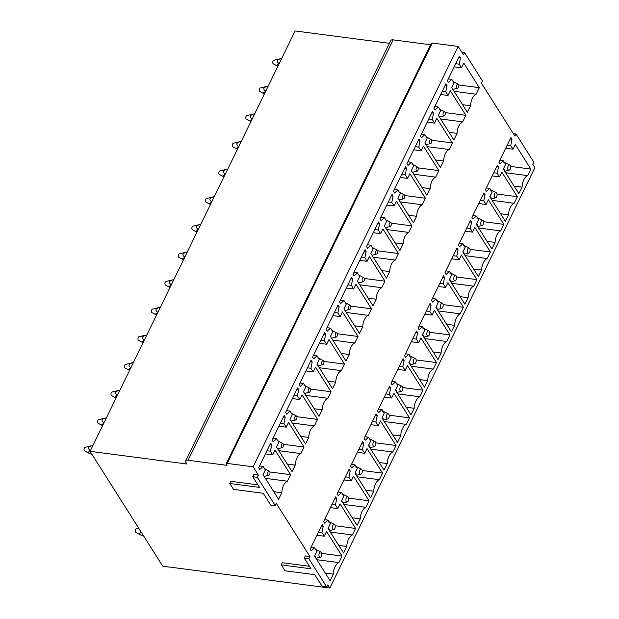 <?xml version="1.0" encoding="UTF-8"?>
<svg xmlns="http://www.w3.org/2000/svg" width="619" height="619" viewBox="0 0 619 619"><rect width="100%" height="100%" fill="white"/><g stroke="black" fill="none" stroke-linecap="round" stroke-linejoin="round"><path stroke-width="0.93" d="M513.344 133.627L516.006 133.975L533.918 162.286L532.851 164.461L534.878 167.672L329.85 588.05L162.743 566.168L90.08 451.328L295.116 30.95L389.413 43.299M430.553 44.769L393.135 39.864A4.534 2.058 -154 0 0 390.751 40.552L185.715 460.931A4.534 2.058 -154 0 0 185.971 462.424L186.984 464.026L90.08 451.328M432.224 43.028L227.188 463.407L253.132 466.803L458.168 46.425L432.224 43.028A1.811 0.828 -154 0 0 431.273 43.299L226.237 463.685A1.811 0.828 -154 0 0 226.337 464.281L227.018 465.349L188.099 460.25A4.534 2.058 -154 0 0 185.715 460.931M458.168 46.425L463.438 54.758L464.498 52.576L482.41 80.888L481.35 83.062L514.946 136.157L516.006 133.975M461.844 52.228L464.498 52.576M448.489 82.459L447.405 80.749L459.406 56.159L460.49 57.861L459.213 64.198L461.495 67.811L463.801 63.099L479.346 87.666L476.158 94.204A10.879 5.749 97.5 0 0 470.541 105.725L467.345 112.263L451.8 87.697L454.106 82.977L451.816 79.364L448.489 82.459M451.816 79.364L448.311 78.907M470.541 105.725L462.548 104.681M454.098 91.318L476.158 94.204M479.346 87.666L458.64 84.958A2.089 1.106 97.5 0 0 458.122 84.199A2.089 1.106 97.5 0 0 456.83 85.035A2.089 1.106 97.5 0 0 456.636 87.457A2.089 1.106 97.5 0 0 457.588 88.254A2.089 1.106 97.5 0 0 458.64 84.942M461.495 67.811L454.184 66.86M459.213 64.198L455.708 63.742M460.49 57.861L458.687 57.629M435.01 110.105L433.927 108.395L445.92 83.797L447.003 85.507L445.726 91.844L448.017 95.458L450.315 90.745L465.859 115.312L462.672 121.85A10.879 5.749 97.5 0 0 457.054 133.371L453.866 139.909L438.322 115.335L440.62 110.623L438.329 107.01L435.01 110.105M438.329 107.01L434.824 106.545M457.054 133.371L449.069 132.319M440.612 118.964L462.672 121.85M465.859 115.312L445.162 112.604M448.017 95.458L440.705 94.498M445.726 91.844L442.221 91.38M447.003 85.507L445.2 85.275M421.524 137.751L420.44 136.041L432.441 111.443L433.524 113.153L432.248 119.482L434.53 123.104L436.836 118.384L452.381 142.958L449.193 149.496A10.879 5.749 97.5 0 0 443.575 161.01L440.38 167.548L424.835 142.981L427.141 138.261L424.851 134.648L421.524 137.751M424.851 134.648L421.346 134.191M443.575 161.01L435.583 159.965M427.133 146.602L449.193 149.496M452.381 142.958L431.675 140.242A2.089 1.106 97.5 0 0 431.157 139.484A2.089 1.106 97.5 0 0 429.865 140.327A2.089 1.106 97.5 0 0 429.671 142.741A2.089 1.106 97.5 0 0 430.623 143.546A2.089 1.106 97.5 0 0 431.675 140.227M434.53 123.104L427.218 122.144M432.248 119.482L428.743 119.026M433.524 113.153L431.722 112.913M408.045 165.389L406.962 163.679L418.955 139.082L420.038 140.792L418.761 147.129L421.052 150.742L423.35 146.03L438.894 170.596L435.706 177.135A10.879 5.749 97.5 0 0 430.089 188.656L426.901 195.194L411.356 170.627L413.654 165.907L411.364 162.294L408.045 165.389M411.364 162.294L407.859 161.838M430.089 188.656L422.104 187.611M413.647 174.249L435.706 177.135M438.894 170.596L418.196 167.888M421.052 150.742L413.74 149.79M418.761 147.129L415.256 146.672M420.038 140.792L418.235 140.559M394.558 193.035L393.475 191.325L405.476 166.728L406.559 168.438L405.283 174.775L407.565 178.388L409.871 173.668L425.415 198.242L422.228 204.781A10.879 5.749 97.5 0 0 416.61 216.302L413.415 222.84L397.87 198.266L400.176 193.554L397.885 189.94L394.558 193.035M397.885 189.94L394.38 189.476M416.61 216.302L408.617 215.25M400.168 201.895L422.228 204.781M425.415 198.242L404.71 195.527A2.089 1.106 97.5 0 0 404.192 194.776A2.089 1.106 97.5 0 0 402.899 195.612A2.089 1.106 97.5 0 0 402.706 198.026A2.089 1.106 97.5 0 0 403.658 198.831A2.089 1.106 97.5 0 0 404.71 195.519M407.565 178.388L400.253 177.429M405.283 174.775L401.777 174.31M406.559 168.438L404.756 168.206M381.08 220.674L379.996 218.971L391.989 194.374L393.073 196.084L391.796 202.413L394.086 206.034L396.384 201.314L411.929 225.881L408.741 232.427A10.879 5.749 97.5 0 0 403.124 243.94L399.936 250.478L384.391 225.912L386.689 221.192L384.399 217.578L381.08 220.674M384.399 217.578L380.894 217.122M403.124 243.94L395.139 242.896M386.682 229.533L408.741 232.427M411.929 225.881L391.231 223.173M394.086 206.034L386.774 205.075M391.796 202.413L388.291 201.956M393.073 196.084L391.27 195.844M367.593 248.32L366.51 246.61L378.511 222.012L379.594 223.722L378.317 230.059L380.6 233.673L382.906 228.96L398.45 253.527L395.262 260.065A10.879 5.749 97.5 0 0 389.645 271.586L386.449 278.124L370.905 253.558L373.211 248.838L370.92 245.225L367.593 248.32M370.92 245.225L367.415 244.768M389.645 271.586L381.652 270.542M373.203 257.179L395.262 260.065M398.45 253.527L377.745 250.819A2.089 1.106 97.5 0 0 377.226 250.061A2.089 1.106 97.5 0 0 375.934 250.896A2.089 1.106 97.5 0 0 375.741 253.318A2.089 1.106 97.5 0 0 376.692 254.115A2.089 1.106 97.5 0 0 377.745 250.803M380.6 233.673L373.288 232.721M378.317 230.059L374.812 229.603M379.594 223.722L377.791 223.49M354.114 275.966L353.031 274.256L365.024 249.658L366.108 251.368L364.831 257.705L367.121 261.319L369.419 256.599L384.964 281.173L381.776 287.711A10.879 5.749 97.5 0 0 376.159 299.225L372.971 305.771L357.426 281.196L359.724 276.484L357.434 272.863L354.114 275.966M357.434 272.863L353.929 272.406M376.159 299.225L368.173 298.18M359.716 284.825L381.776 287.711M384.964 281.173L364.266 278.457M367.121 261.319L359.809 260.359M364.831 257.705L361.326 257.241M366.108 251.368L364.305 251.128M340.628 303.604L339.545 301.902L351.546 277.304L352.629 279.014L351.352 285.344L353.635 288.965L355.94 284.245L371.485 308.811L368.297 315.357A10.879 5.749 97.5 0 0 362.68 326.871L359.484 333.409L343.94 308.842L346.245 304.122L343.955 300.509L340.628 303.604M343.955 300.509L340.45 300.053M362.68 326.871L354.687 325.826M346.238 312.463L368.297 315.357M371.485 308.811L350.78 306.103A2.089 1.106 97.5 0 0 350.261 305.345A2.089 1.106 97.5 0 0 348.969 306.188A2.089 1.106 97.5 0 0 348.776 308.602A2.089 1.106 97.5 0 0 349.727 309.399A2.089 1.106 97.5 0 0 350.78 306.088M353.635 288.965L346.323 288.005M351.352 285.344L347.847 284.887M352.629 279.014L350.826 278.774M327.149 331.25L326.066 329.54L338.059 304.943L339.142 306.653L337.866 312.99L340.156 316.603L342.454 311.891L357.999 336.457L354.811 342.996A10.879 5.749 97.5 0 0 349.193 354.517L346.006 361.055L330.461 336.488L332.759 331.769L330.469 328.155L327.149 331.25M330.469 328.155L326.964 327.691M349.193 354.517L341.208 353.472M332.751 340.11L354.811 342.996M357.999 336.457L337.301 333.749M340.156 316.603L332.844 315.644M337.866 312.99L334.361 312.533M339.142 306.653L337.347 306.42M313.663 358.896L312.58 357.186L324.58 332.589L325.664 334.299L324.387 340.636L326.67 344.249L328.975 339.529L344.52 364.104L341.332 370.642A10.879 5.749 97.5 0 0 335.715 382.155L332.519 388.701L316.974 364.127L319.28 359.415L316.99 355.793L313.663 358.896M316.99 355.793L313.485 355.337M335.715 382.155L327.722 381.111M319.272 367.748L341.332 370.642M344.52 364.104L323.822 361.388A2.089 1.106 97.5 0 0 323.296 360.629A2.089 1.106 97.5 0 0 322.004 361.473A2.089 1.106 97.5 0 0 321.81 363.887A2.089 1.106 97.5 0 0 322.762 364.692A2.089 1.106 97.5 0 0 323.814 361.372M326.67 344.249L319.358 343.29M324.387 340.636L320.882 340.171M325.664 334.299L323.861 334.059M300.184 386.535L299.101 384.825L311.094 360.235L312.177 361.945L310.9 368.274L313.191 371.895L315.489 367.175L331.033 391.742L327.846 398.28A10.879 5.749 97.5 0 0 322.228 409.801L319.04 416.339L303.496 391.773L305.794 387.053L303.503 383.44L300.184 386.535M303.503 383.44L299.998 382.983M322.228 409.801L314.243 408.757M305.786 395.394L327.846 398.28M331.033 391.742L310.336 389.034M313.191 371.895L305.879 370.936M310.9 368.274L307.395 367.818M312.177 361.945L310.382 361.705M286.698 414.181L285.614 412.471L297.615 387.873L298.698 389.583L297.422 395.92L299.704 399.534L302.01 394.821L317.555 419.388L314.367 425.926A10.879 5.749 97.5 0 0 308.749 437.447L305.554 443.985L290.009 419.411L292.315 414.699L290.025 411.086L286.698 414.181M290.025 411.086L286.52 410.621M308.749 437.447L300.757 436.395M292.307 423.04L314.367 425.926M317.555 419.388L296.857 416.68A2.089 1.106 97.5 0 0 296.331 415.922A2.089 1.106 97.5 0 0 295.039 416.757A2.089 1.106 97.5 0 0 294.845 419.179A2.089 1.106 97.5 0 0 295.797 419.976A2.089 1.106 97.5 0 0 296.849 416.664M299.704 399.534L292.392 398.574M297.422 395.92L293.917 395.464M298.698 389.583L296.896 389.351M273.219 441.827L272.136 440.117L284.129 415.519L285.212 417.229L283.935 423.566L286.226 427.18L288.524 422.46L304.068 447.034L300.88 453.572A10.879 5.749 97.5 0 0 295.263 465.086L292.075 471.624L276.531 447.057L278.829 442.345L276.538 438.724L273.219 441.827M276.538 438.724L273.033 438.267M295.263 465.086L287.278 464.041M278.821 450.678L300.88 453.572M304.068 447.034L283.37 444.318M286.226 427.18L278.914 426.22M283.935 423.566L280.43 423.102M285.212 417.229L283.417 416.989M259.732 469.465L258.649 467.755L270.65 443.165L271.733 444.868L270.457 451.205L272.739 454.818L275.045 450.106L290.59 474.672L287.402 481.211A10.879 5.749 97.5 0 0 281.784 492.732L278.589 499.27L263.044 474.703L265.35 469.983L263.06 466.37L259.732 469.465M263.06 466.37L259.554 465.914M281.784 492.732L273.791 491.687M265.342 478.325L287.402 481.211M290.59 474.672L269.892 471.964A2.089 1.106 97.5 0 0 269.366 471.206A2.089 1.106 97.5 0 0 268.073 472.042A2.089 1.106 97.5 0 0 267.88 474.464A2.089 1.106 97.5 0 0 268.832 475.26A2.089 1.106 97.5 0 0 269.884 471.949M272.739 454.818L265.427 453.866M270.457 451.205L266.951 450.748M271.733 444.868L269.93 444.635M499.997 163.857L498.914 162.147L510.907 137.557L511.99 139.26L510.714 145.597L513.004 149.21L515.302 144.498L530.847 169.064L527.659 175.603A10.879 5.749 97.5 0 0 522.041 187.124L518.854 193.662L503.309 169.095L505.607 164.375L503.317 160.762L499.997 163.857M503.317 160.762L499.812 160.306M522.041 187.124L514.049 186.079M505.599 172.716L527.659 175.603M530.847 169.064L510.505 166.403M513.004 149.21L505.692 148.258M510.714 145.597L507.209 145.14M511.99 139.26L510.188 139.027M486.511 191.503L485.428 189.793L497.428 165.196L498.504 166.906L497.235 173.243L499.518 176.856L501.823 172.144L517.368 196.71L514.172 203.249A10.879 5.749 97.5 0 0 508.555 214.77L505.367 221.308L489.822 196.734L492.12 192.022L489.838 188.408L486.511 191.503M489.838 188.408L486.333 187.944M508.555 214.77L500.57 213.717M492.113 200.363L514.172 203.249M517.368 196.71L497.026 194.049M499.518 176.856L492.206 175.897M497.235 173.243L493.73 172.778M498.504 166.906L496.709 166.673M473.032 219.149L471.949 217.439L483.942 192.842L485.025 194.552L483.749 200.881L486.039 204.502L488.337 199.782L503.881 224.357L500.694 230.895A10.879 5.749 97.5 0 0 495.076 242.408L491.888 248.946L476.344 224.38L478.642 219.668L476.351 216.046L473.032 219.149M476.351 216.046L472.846 215.59M495.076 242.408L487.083 241.364M478.634 228.001L500.694 230.895M503.881 224.357L483.547 221.687M486.039 204.502L478.727 203.543M483.749 200.881L480.243 200.424M485.025 194.552L483.222 194.312M459.546 246.788L458.462 245.078L470.463 220.48L471.546 222.19L470.27 228.527L472.552 232.14L474.858 227.428L490.403 251.995L487.207 258.533A10.879 5.749 97.5 0 0 481.59 270.054L478.402 276.592L462.857 252.026L465.155 247.306L462.873 243.693L459.546 246.788M462.873 243.693L459.368 243.236M481.59 270.054L473.605 269.01M465.148 255.647L487.207 258.533M490.403 251.995L470.061 249.333M472.552 232.14L465.24 231.189M470.27 228.527L466.765 228.071M471.546 222.19L469.744 221.958M446.067 274.434L444.984 272.724L456.977 248.126L458.06 249.836L456.783 256.173L459.074 259.787L461.372 255.074L476.916 279.641L473.728 286.179A10.879 5.749 97.5 0 0 468.111 297.7L464.923 304.238L449.379 279.664L451.677 274.952L449.386 271.339L446.067 274.434M449.386 271.339L445.881 270.874M468.111 297.7L460.118 296.648M451.669 283.293L473.728 286.179M476.916 279.641L456.582 276.979M459.074 259.787L451.762 258.827M456.783 256.173L453.278 255.709M458.06 249.836L456.257 249.604M432.58 302.072L431.497 300.37L443.498 275.772L444.581 277.482L443.305 283.812L445.587 287.433L447.893 282.713L463.438 307.279L460.242 313.825A10.879 5.749 97.5 0 0 454.625 325.339L451.437 331.877L435.892 307.31L438.19 302.59L435.908 298.977L432.58 302.072M435.908 298.977L432.402 298.52M454.625 325.339L446.639 324.294M438.182 310.931L460.242 313.825M463.438 307.279L443.096 304.618M445.587 287.433L438.275 286.473M443.305 283.812L439.8 283.355M444.581 277.482L442.778 277.242M419.102 329.718L418.018 328.008L430.012 303.411L431.095 305.121L429.818 311.458L432.108 315.071L434.406 310.359L449.951 334.925L446.763 341.464A10.879 5.749 97.5 0 0 441.146 352.985L437.958 359.523L422.413 334.956L424.711 330.237L422.421 326.623L419.102 329.718M422.421 326.623L418.916 326.167M441.146 352.985L433.153 351.94M424.704 338.578L446.763 341.464M449.951 334.925L429.617 332.264M432.108 315.071L424.796 314.119M429.818 311.458L426.313 311.001M431.095 305.121L429.292 304.888M405.615 357.364L404.532 355.654L416.533 331.057L417.616 332.767L416.339 339.104L418.622 342.717L420.928 337.997L436.472 362.572L433.277 369.11A10.879 5.749 97.5 0 0 427.659 380.623L424.472 387.169L408.927 362.595L411.225 357.883L408.942 354.261L405.615 357.364M408.942 354.261L405.437 353.805M427.659 380.623L419.674 379.579M411.217 366.224L433.277 369.11M436.472 362.572L416.13 359.91M418.622 342.717L411.31 341.758M416.339 339.104L412.834 338.639M417.616 332.767L415.813 332.527M392.137 385.003L391.053 383.3L403.046 358.703L404.13 360.413L402.853 366.742L405.143 370.363L407.441 365.643L422.986 390.21L419.798 396.756A10.879 5.749 97.5 0 0 414.181 408.269L410.993 414.807L395.448 390.241L397.746 385.521L395.456 381.908L392.137 385.003M395.456 381.908L391.951 381.451M414.181 408.269L406.188 407.225M397.738 393.862L419.798 396.756M422.986 390.21L402.652 387.548M405.143 370.363L397.831 369.404M402.853 366.742L399.348 366.286M404.13 360.413L402.327 360.173M378.65 412.649L377.567 410.939L389.568 386.341L390.651 388.051L389.374 394.388L391.657 398.002L393.963 393.289L409.507 417.856L406.319 424.394A10.879 5.749 97.5 0 0 400.694 435.915L397.506 442.453L381.962 417.887L384.26 413.167L381.977 409.554L378.65 412.649M381.977 409.554L378.472 409.089M400.694 435.915L392.709 434.871M384.252 421.508L406.319 424.394M409.507 417.856L389.165 415.194M391.657 398.002L384.345 397.042M389.374 394.388L385.869 393.932M390.651 388.051L388.848 387.819M365.171 440.295L364.088 438.585L376.081 413.987L377.164 415.697L375.888 422.034L378.178 425.648L380.476 420.928L396.021 445.502L392.833 452.04A10.879 5.749 97.5 0 0 387.215 463.554L384.028 470.1L368.483 445.525L370.781 440.813L368.491 437.192L365.171 440.295M368.491 437.192L364.986 436.735M387.215 463.554L379.23 462.509M370.773 449.146L392.833 452.04M396.021 445.502L375.687 442.833M378.178 425.648L370.866 424.688M375.888 422.034L372.383 421.57M377.164 415.697L375.362 415.457M351.685 467.933L350.602 466.223L362.602 441.633L363.686 443.343L362.409 449.673L364.692 453.294L366.997 448.574L382.542 473.14L379.354 479.686A10.879 5.749 97.5 0 0 373.729 491.2L370.541 497.738L354.997 473.171L357.295 468.451L355.012 464.838L351.685 467.933M355.012 464.838L351.507 464.382M373.729 491.2L365.744 490.155M357.287 476.792L379.354 479.686M382.542 473.14L362.2 470.479M364.692 453.294L357.38 452.334M362.409 449.673L358.904 449.216M363.686 443.343L361.883 443.103M338.206 495.579L337.123 493.869L349.116 469.272L350.199 470.982L348.923 477.319L351.213 480.932L353.511 476.22L369.056 500.786L365.868 507.325A10.879 5.749 97.5 0 0 360.25 518.846L357.062 525.384L341.518 500.81L343.816 496.098L341.526 492.484L338.206 495.579M341.526 492.484L338.02 492.02M360.25 518.846L352.265 517.794M343.808 504.439L365.868 507.325M369.056 500.786L348.721 498.125M351.213 480.932L343.901 479.973M348.923 477.319L345.417 476.862M350.199 470.982L348.396 470.75M324.72 523.225L323.636 521.515L335.637 496.918L336.721 498.628L335.444 504.965L337.726 508.578L340.032 503.858L355.577 528.433L352.389 534.971A10.879 5.749 97.5 0 0 346.772 546.484L343.576 553.022L328.031 528.456L330.329 523.744L328.047 520.122L324.72 523.225M328.047 520.122L324.542 519.666M346.772 546.484L338.779 545.44M330.322 532.077L352.389 534.971M355.577 528.433L335.235 525.763M337.726 508.578L330.414 507.619M335.444 504.965L331.939 504.5M336.721 498.628L334.918 498.388M311.241 550.864L310.158 549.154L322.151 524.564L323.234 526.266L321.957 532.603L324.248 536.216L326.546 531.504L342.09 556.071L338.903 562.609A10.879 5.749 97.5 0 0 333.285 574.13L330.097 580.668L314.553 556.102L316.851 551.382L314.56 547.769L311.241 550.864M314.56 547.769L311.055 547.312M333.285 574.13L325.3 573.086M316.843 559.723L338.903 562.609M342.09 556.071L321.756 553.409M324.248 536.216L316.936 535.265M321.957 532.603L318.452 532.147M323.234 526.266L321.431 526.034M259.523 487.401L252.761 476.715L257.342 477.319L275.254 505.622L270.673 505.027L263.237 493.273L233.479 489.374L229.765 483.501L259.523 487.401M311.024 568.799L304.269 558.114L308.85 558.717L326.755 587.021L322.182 586.425L314.746 574.672L284.988 570.772L281.266 564.899L311.024 568.799M304.269 558.114L305.329 555.939L309.91 556.535L308.85 558.717M281.266 564.899L282.334 562.725L309.43 566.269M329.85 588.05L327.822 584.847L326.755 587.021M252.761 476.715L253.829 474.541L258.402 475.137L257.342 477.319M229.765 483.501L230.825 481.327L257.93 484.87M309.91 556.535L276.314 503.448L275.254 505.622M227.188 463.407A1.811 0.828 -154 0 0 226.237 463.685M253.132 466.803L258.402 475.137M92.873 445.603L91.891 445.757L92.749 445.866M269.366 471.206L264.452 468.568M92.587 445.564L91.891 445.757C88.331 446.833 87.627 448.288 89.77 450.106L90.134 451.421M90.622 450.222L89.77 450.106M89.755 451.367L88.378 452.079L89.569 453.565L92.161 454.625M92.285 445.603L85.027 447.336A1.811 0.959 97.5 0 0 84.122 450.214A1.811 0.959 97.5 0 0 84.571 450.864L89.569 453.565M140.768 531.442L140.544 531.412A4.534 2.399 97.5 0 0 140.528 532.673L139.151 533.385L140.343 534.87L136.01 532.526A2.089 1.106 -82.5 0 1 135.491 531.783A2.089 1.106 -82.5 0 1 136.544 528.471L138.579 527.984M321.656 553.015A2.646 1.4 97.5 0 0 320.998 552.071A2.646 1.4 97.5 0 0 319.358 553.138A2.646 1.4 97.5 0 0 319.118 556.202A2.646 1.4 97.5 0 0 320.325 557.224A2.646 1.4 97.5 0 0 321.656 553.015M140.552 531.412L139.198 528.966M140.343 534.87L143.662 536.023M320.998 552.071L315.613 549.424M315.806 549.448L315.117 549.641M140.528 532.673L141.635 532.82M314.614 555.97L315.597 556.496L315.845 558.145M335.142 525.369A2.646 1.4 97.5 0 0 334.484 524.432A2.646 1.4 97.5 0 0 332.844 525.492A2.646 1.4 97.5 0 0 332.596 528.564A2.646 1.4 97.5 0 0 333.803 529.578A2.646 1.4 97.5 0 0 335.142 525.369M334.484 524.432L329.091 521.778M329.293 521.809L328.596 521.995M328.093 528.324L329.076 528.85L329.323 530.498M102.592 425.671L98.05 423.218A1.811 0.959 -82.5 0 1 97.601 422.576A1.811 0.959 -82.5 0 1 98.514 419.697L105.772 417.957M281.366 446.817A2.089 1.106 97.5 0 0 282.318 447.622A2.089 1.106 97.5 0 0 283.363 444.303A2.089 1.106 97.5 0 0 282.844 443.56A2.089 1.106 97.5 0 0 281.552 444.403A2.089 1.106 97.5 0 0 281.366 446.817M103.528 423.76L103.249 422.468C101.114 420.641 101.818 419.195 105.369 418.111L106.228 418.227M103.249 422.468L104.108 422.576M102.599 425.655L101.864 424.441L103.234 423.729M277.931 440.929L282.844 443.56M348.621 497.73A2.646 1.4 97.5 0 0 347.963 496.786A2.646 1.4 97.5 0 0 346.323 497.846A2.646 1.4 97.5 0 0 346.083 500.918A2.646 1.4 97.5 0 0 347.29 501.932A2.646 1.4 97.5 0 0 348.621 497.73M347.963 496.786L342.578 494.14M342.771 494.163L342.083 494.357M341.58 500.686L342.562 501.204L342.81 502.852M116.078 398.032L111.536 395.572A1.811 0.959 -82.5 0 1 111.087 394.93A1.811 0.959 -82.5 0 1 111.993 392.051L119.25 390.31M116.086 398.017L115.343 396.794L116.72 396.083L116.736 394.821C114.592 392.995 115.296 391.548 118.848 390.465L119.715 390.581M116.736 394.821L117.587 394.93M291.417 413.283L296.331 415.922M362.107 470.084A2.646 1.4 97.5 0 0 361.45 469.14A2.646 1.4 97.5 0 0 359.809 470.208A2.646 1.4 97.5 0 0 359.562 473.28A2.646 1.4 97.5 0 0 360.769 474.293A2.646 1.4 97.5 0 0 362.107 470.084M361.45 469.14L356.057 466.494M356.258 466.517L355.561 466.711M355.058 473.04L356.041 473.566L356.289 475.214M129.557 370.386L125.015 367.934A1.811 0.959 -82.5 0 1 124.566 367.284A1.811 0.959 -82.5 0 1 125.479 364.405L132.737 362.672M308.332 391.533A2.089 1.106 97.5 0 0 309.283 392.33A2.089 1.106 97.5 0 0 310.328 389.018A2.089 1.106 97.5 0 0 309.81 388.275A2.089 1.106 97.5 0 0 308.517 389.111A2.089 1.106 97.5 0 0 308.332 391.533M129.564 370.371L128.829 369.148L130.199 368.437L130.214 367.175C128.079 365.357 128.783 363.902 132.334 362.827L133.193 362.935M130.214 367.175L131.073 367.291M304.896 385.637L309.81 388.275M375.586 442.446A2.646 1.4 97.5 0 0 374.928 441.502A2.646 1.4 97.5 0 0 373.288 442.562A2.646 1.4 97.5 0 0 373.048 445.634A2.646 1.4 97.5 0 0 374.255 446.647A2.646 1.4 97.5 0 0 375.586 442.446M374.928 441.502L369.543 438.848M369.736 438.879L369.048 439.064M368.545 445.394L369.528 445.92L369.775 447.568M143.043 342.74L138.501 340.288A1.811 0.959 -82.5 0 1 138.052 339.645A1.811 0.959 -82.5 0 1 138.958 336.767L146.216 335.026M143.051 342.733L142.308 341.51L143.685 340.798L143.701 339.537C141.558 337.711 142.262 336.264 145.813 335.181L146.68 335.297M143.701 339.537L144.552 339.645M318.383 357.999L323.296 360.629M389.072 414.8A2.646 1.4 97.5 0 0 388.415 413.856A2.646 1.4 97.5 0 0 386.767 414.923A2.646 1.4 97.5 0 0 386.527 417.987A2.646 1.4 97.5 0 0 387.734 419.001A2.646 1.4 97.5 0 0 389.072 414.8M388.415 413.856L383.022 411.209M383.223 411.233L382.527 411.426M382.024 417.755L383.006 418.274L383.254 419.93M156.522 315.102L151.98 312.641A1.811 0.959 -82.5 0 1 151.531 311.999A1.811 0.959 -82.5 0 1 152.444 309.121L159.702 307.38M335.297 336.249A2.089 1.106 97.5 0 0 336.249 337.046A2.089 1.106 97.5 0 0 337.293 333.734A2.089 1.106 97.5 0 0 336.775 332.991A2.089 1.106 97.5 0 0 335.483 333.827A2.089 1.106 97.5 0 0 335.297 336.249M156.53 315.086L155.795 313.864L157.164 313.152L157.18 311.891C155.044 310.065 155.748 308.618 159.3 307.535L160.159 307.651M157.18 311.891L158.038 312.007M331.861 330.353L336.775 332.991M402.551 387.154A2.646 1.4 97.5 0 0 401.893 386.21A2.646 1.4 97.5 0 0 400.253 387.277A2.646 1.4 97.5 0 0 400.013 390.349A2.646 1.4 97.5 0 0 401.22 391.363A2.646 1.4 97.5 0 0 402.551 387.154M401.893 386.21L396.508 383.563M396.702 383.587L396.013 383.78M395.51 390.109L396.493 390.635L396.74 392.284M170.008 287.456L165.466 285.003A1.811 0.959 -82.5 0 1 165.018 284.353A1.811 0.959 -82.5 0 1 165.923 281.475L173.181 279.742M170.016 287.44L169.273 286.218L170.651 285.506L170.666 284.245C168.523 282.426 169.227 280.972 172.778 279.896L173.645 280.005M170.666 284.245L171.517 284.361M345.348 302.706L350.261 305.345M416.038 359.515A2.646 1.4 97.5 0 0 415.38 358.571A2.646 1.4 97.5 0 0 413.732 359.631A2.646 1.4 97.5 0 0 413.492 362.703A2.646 1.4 97.5 0 0 414.699 363.717A2.646 1.4 97.5 0 0 416.038 359.515M415.38 358.571L409.987 355.917M410.188 355.948L409.492 356.142M408.989 362.463L409.971 362.989L410.219 364.637M183.487 259.81L178.945 257.357A1.811 0.959 -82.5 0 1 178.496 256.715A1.811 0.959 -82.5 0 1 179.409 253.836L186.667 252.095M362.262 280.956A2.089 1.106 97.5 0 0 363.214 281.761A2.089 1.106 97.5 0 0 364.258 278.449A2.089 1.106 97.5 0 0 363.74 277.699A2.089 1.106 97.5 0 0 362.448 278.542A2.089 1.106 97.5 0 0 362.262 280.956M183.495 259.802L182.76 258.58L184.129 257.868L184.145 256.606C182.009 254.78 182.713 253.333 186.265 252.25L187.124 252.366M184.145 256.606L185.004 256.715M358.827 275.068L363.74 277.699M429.516 331.869A2.646 1.4 97.5 0 0 428.859 330.925A2.646 1.4 97.5 0 0 427.218 331.993A2.646 1.4 97.5 0 0 426.978 335.057A2.646 1.4 97.5 0 0 428.186 336.078A2.646 1.4 97.5 0 0 429.516 331.869M428.859 330.925L423.473 328.279M423.667 328.302L422.978 328.496M422.475 334.825L423.458 335.351L423.706 336.999M196.974 232.171L192.432 229.711A1.811 0.959 -82.5 0 1 191.983 229.069A1.811 0.959 -82.5 0 1 192.888 226.19L200.146 224.449M196.981 232.156L196.238 230.933L197.616 230.222L197.631 228.96C195.488 227.142 196.192 225.687 199.744 224.604L200.61 224.72M197.631 228.96L198.482 229.076M372.313 247.422L377.226 250.061M443.003 304.223A2.646 1.4 97.5 0 0 442.345 303.279A2.646 1.4 97.5 0 0 440.697 304.347A2.646 1.4 97.5 0 0 440.457 307.419A2.646 1.4 97.5 0 0 441.664 308.432A2.646 1.4 97.5 0 0 443.003 304.223M436.457 300.849L436.952 300.633M442.345 303.279L437.153 300.664M435.954 307.179L436.937 307.705L437.184 309.353M210.452 204.525L205.91 202.073A1.811 0.959 -82.5 0 1 205.462 201.423A1.811 0.959 -82.5 0 1 206.375 198.544L213.632 196.811M389.227 225.672A2.089 1.106 97.5 0 0 390.179 226.469A2.089 1.106 97.5 0 0 391.223 223.157A2.089 1.106 97.5 0 0 390.705 222.414A2.089 1.106 97.5 0 0 389.413 223.258A2.089 1.106 97.5 0 0 389.227 225.672M210.46 204.51L209.725 203.295L211.094 202.575L211.11 201.322C208.974 199.496 209.679 198.041 213.23 196.966L214.089 197.074M211.11 201.322L211.969 201.43M385.792 219.776L390.705 222.414M456.482 276.585A2.646 1.4 97.5 0 0 455.824 275.641A2.646 1.4 97.5 0 0 454.184 276.701A2.646 1.4 97.5 0 0 453.944 279.773A2.646 1.4 97.5 0 0 455.151 280.786A2.646 1.4 97.5 0 0 456.482 276.585M455.824 275.641L450.439 272.994M450.632 273.018L449.943 273.211M449.44 279.533L450.423 280.059L450.671 281.707M223.939 176.879L219.397 174.426A1.811 0.959 -82.5 0 1 218.948 173.784A1.811 0.959 -82.5 0 1 219.853 170.906L227.111 169.165M223.946 176.872L223.204 175.649L224.581 174.937L224.596 173.676C222.453 171.85 223.157 170.403 226.709 169.32L227.575 169.436M224.596 173.676L225.448 173.784M399.278 192.138L404.192 194.776M469.968 248.939A2.646 1.4 97.5 0 0 469.31 247.995A2.646 1.4 97.5 0 0 467.662 249.062A2.646 1.4 97.5 0 0 467.422 252.126A2.646 1.4 97.5 0 0 468.629 253.148A2.646 1.4 97.5 0 0 469.968 248.939M463.422 245.565L463.917 245.348M469.31 247.995L464.118 245.379M462.919 251.894L463.902 252.42L464.149 254.069M237.417 149.241L232.876 146.788A1.811 0.959 -82.5 0 1 232.427 146.138A1.811 0.959 -82.5 0 1 233.34 143.26L240.598 141.519M416.192 170.387A2.089 1.106 97.5 0 0 417.144 171.184A2.089 1.106 97.5 0 0 418.189 167.873A2.089 1.106 97.5 0 0 417.67 167.13A2.089 1.106 97.5 0 0 416.378 167.966A2.089 1.106 97.5 0 0 416.192 170.387M237.425 149.225L236.69 148.003L238.06 147.291L238.075 146.03C235.94 144.212 236.644 142.757 240.195 141.674L241.054 141.79M238.075 146.03L238.934 146.146M412.757 164.492L417.67 167.13M483.447 221.293A2.646 1.4 97.5 0 0 482.789 220.349A2.646 1.4 97.5 0 0 481.149 221.416A2.646 1.4 97.5 0 0 480.909 224.488A2.646 1.4 97.5 0 0 482.116 225.502A2.646 1.4 97.5 0 0 483.447 221.293M482.789 220.349L477.404 217.702M477.597 217.733L476.909 217.919M476.406 224.248L477.388 224.774L477.636 226.422M250.904 121.595L246.362 119.142A1.811 0.959 -82.5 0 1 245.913 118.492A1.811 0.959 -82.5 0 1 246.819 115.614L254.076 113.881M250.912 121.579L250.169 120.365L251.546 119.645L251.562 118.391C249.418 116.565 250.122 115.111 253.674 114.035L254.533 114.144M251.562 118.391L252.413 118.5M426.243 136.853L431.157 139.484M496.933 193.654A2.646 1.4 97.5 0 0 496.276 192.71A2.646 1.4 97.5 0 0 494.627 193.77A2.646 1.4 97.5 0 0 494.388 196.842A2.646 1.4 97.5 0 0 495.595 197.856A2.646 1.4 97.5 0 0 496.933 193.654M490.387 190.281L490.882 190.064M496.276 192.71L491.084 190.087M489.884 196.602L490.867 197.128L491.115 198.776M264.383 93.956L259.841 91.496A1.811 0.959 -82.5 0 1 259.392 90.854A1.811 0.959 -82.5 0 1 260.305 87.975L267.563 86.234M443.158 115.095A2.089 1.106 97.5 0 0 444.109 115.9A2.089 1.106 97.5 0 0 445.154 112.588A2.089 1.106 97.5 0 0 444.635 111.846A2.089 1.106 97.5 0 0 443.343 112.681A2.089 1.106 97.5 0 0 443.158 115.095M264.39 93.941L263.655 92.718L265.025 92.007L265.04 90.745C262.905 88.919 263.609 87.472 267.16 86.389L268.019 86.505M265.04 90.745L265.899 90.854M439.722 109.207L444.635 111.846M510.412 166.008A2.646 1.4 97.5 0 0 509.754 165.064A2.646 1.4 97.5 0 0 508.114 166.132A2.646 1.4 97.5 0 0 507.874 169.196A2.646 1.4 97.5 0 0 509.081 170.217A2.646 1.4 97.5 0 0 510.412 166.008M509.754 165.064L504.369 162.418M504.562 162.441L503.874 162.635M503.371 168.964L504.353 169.49L504.601 171.138M277.869 66.31L273.327 63.858A1.811 0.959 -82.5 0 1 272.871 63.208A1.811 0.959 -82.5 0 1 273.784 60.329L281.041 58.596M277.877 66.295L277.134 65.072L278.511 64.361L278.527 63.099C276.384 61.281 277.088 59.826 280.639 58.751L281.498 58.859M278.527 63.099L279.378 63.215M453.209 81.561L458.122 84.199M393.135 39.864L188.099 460.25M268.832 475.26L264.12 476.39M320.325 557.224L315.922 558.276M333.803 529.578L329.409 530.63M282.318 447.622L277.598 448.752M347.29 501.932L342.887 502.992M295.797 419.976L291.085 421.106M360.769 474.293L356.374 475.346M309.283 392.33L304.563 393.46M374.255 446.647L369.853 447.699M322.762 364.692L318.05 365.821M387.734 419.001L383.339 420.061M336.249 337.046L331.529 338.175M401.22 391.363L396.818 392.415M349.727 309.399L345.015 310.529M414.699 363.717L410.304 364.769M363.214 281.761L358.494 282.891M428.186 336.078L423.783 337.131M376.692 254.115L371.98 255.245M441.664 308.432L437.269 309.485M390.179 226.469L385.459 227.599M455.151 280.786L450.748 281.838M403.658 198.831L398.938 199.96M468.629 253.148L464.235 254.2M417.144 171.184L412.424 172.314M482.116 225.502L477.713 226.554M430.623 143.546L425.903 144.668M495.595 197.856L491.2 198.908M444.109 115.9L439.389 117.03M509.081 170.217L504.678 171.27M457.588 88.254L452.868 89.384"/></g></svg>
